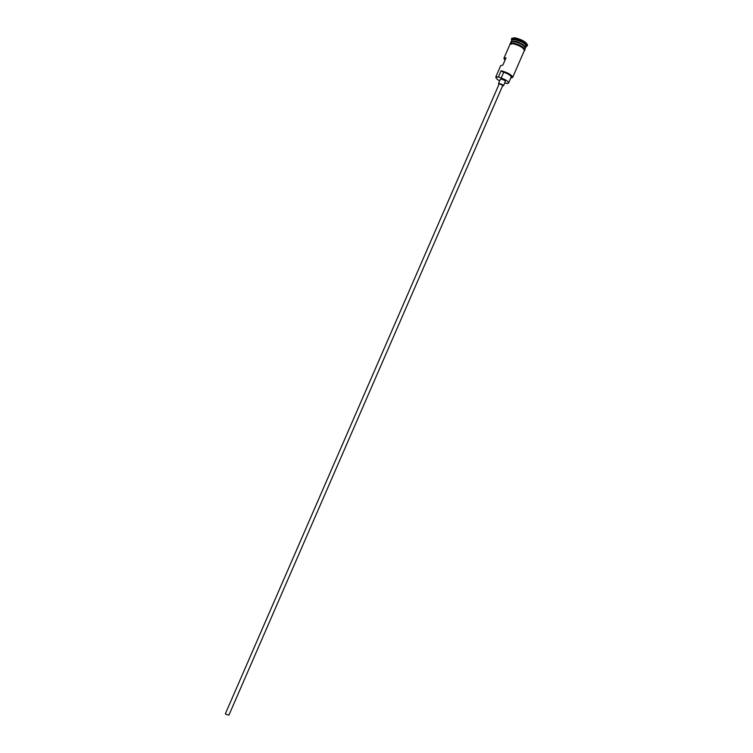 <?xml version="1.0" encoding="UTF-8"?>
<svg xmlns="http://www.w3.org/2000/svg" width="753" height="753" viewBox="0 0 753 753"><rect width="100%" height="100%" fill="white"/><g stroke="black" fill="none" stroke-linecap="round" stroke-linejoin="round"><path stroke-width="1.13" d="M495.945 77.691L495.907 76.797L498.768 77.06L496.058 77.22C495.615 78.011 496.811 79.225 499.644 80.863M504.661 83.046L507.4 83.357M225.778 714.305L225.439 713.599L499.164 83.941L499.851 83.856L502.74 85.494L228.921 715.105L225.778 714.305M502.552 85.927L503.465 85.804C503.089 84.929 501.743 84.167 499.408 83.517L498.448 83.63L498.975 84.374M503.465 85.804L505.357 81.446C504.99 80.562 503.644 79.799 501.31 79.15L500.34 79.272L498.448 83.63M511.127 41.81L514.017 41.048C520.747 42.78 524.587 45.029 525.538 47.816L525.396 48.013M524.304 48.408L523.344 48.408M510.355 43.467L510.986 42.008L513.819 41.49C520.558 43.222 524.399 45.472 525.349 48.248L524.709 49.707M524.559 48.776L523.806 48.86L524.549 48.766M511.174 41.575L511.861 40.013L514.647 39.58C521.17 41.217 525.02 43.439 526.206 46.253L525.538 47.816M511.72 40.333L511.466 38.958L514.534 38.478C521.716 40.276 525.952 42.723 527.251 45.82L526.074 46.573M495.813 76.938L500.736 65.605L502.863 65.116L506.035 57.802L503.898 58.329L504.971 60.24M498.561 76.599L501.103 70.754C507.447 72.448 511.315 74.594 512.718 77.201L512.021 77.794M503.898 58.329L510.035 44.192L512.868 43.683C519.598 45.425 523.439 47.674 524.399 50.442L512.68 77.361M511.588 43.552L511.136 42.94L511.598 43.552M512.238 43.58L511.579 42.874M511.409 39.071L511.729 38.337L514.854 37.744C522.271 39.636 526.498 42.13 527.524 45.208L527.204 45.933M510.779 78.011L512.304 77.38C511.014 74.933 507.353 72.881 501.31 71.215L503.748 72.194C508.435 73.916 510.91 75.545 511.183 77.07L508.661 82.877C508.369 81.38 505.884 79.771 501.206 78.039L503.748 72.194M517.725 42.422L518.553 42.865M521.396 43.928L521.961 44.003M498.768 77.06L501.206 78.039M508.661 82.877L507.193 83.687M519.269 45.801L519.579 45.086M517.697 42.535L517.047 42.177M514.412 43.975L514.713 43.26M523.439 48.493L524.342 48.456M525.378 47.75C524.126 45.011 520.342 42.846 514.035 41.264L511.334 41.65M511.635 41.519L513.97 41.415C519.542 42.714 523.297 44.728 525.265 47.448M524.427 48.578L523.599 48.644M511.889 43.561L511.381 42.902M511.522 42.883L512.106 43.57M524.267 50.724C524.06 48.032 520.248 45.669 512.821 43.646L509.913 44.483M513.141 42.912C520.737 45.011 524.521 47.383 524.512 50.056M525.387 47.797L525.5 47.618C527.608 48.192 520.304 41.603 514.017 41.048L511.287 41.669M511.861 40.013L511.466 38.958M524.521 50.15L524.7 50.253C526.291 50.771 519.881 44.653 512.812 43.636L510.158 43.909M526.206 46.253L527.251 45.82"/></g></svg>
